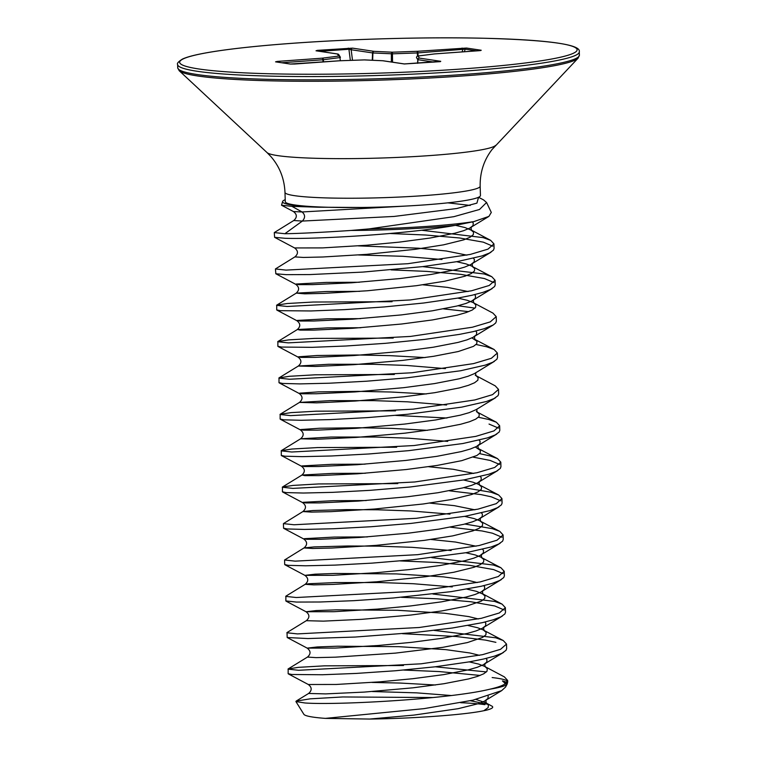<?xml version="1.0" encoding="UTF-8"?>
<svg xmlns="http://www.w3.org/2000/svg" width="757" height="757" viewBox="0 0 757 757"><rect width="100%" height="100%" fill="white"/><g stroke="black" fill="none" stroke-linecap="round" stroke-linejoin="round"><path stroke-width="1.14" d="M480.156 186.231A97.634 8.403 -1.8 0 1 424.601 195.571A97.634 8.403 -1.8 0 1 284.982 192.363L285.275 201.665A97.634 8.403 -1.8 0 0 361.6 207.465A97.634 8.403 -1.8 0 0 424.895 204.873A97.634 8.403 -1.8 0 0 480.449 195.533L480.156 186.231C479.938 172.416 483.884 160.191 492.003 149.574L578.102 58.166L579.389 55.138L579.285 51.864C581.329 44.502 548.948 39.951 482.143 38.21C425.973 36.951 352.194 38.919 292.722 43.272C269.965 44.918 249.971 46.811 232.74 48.931C217.647 50.804 205.563 52.753 196.47 54.788C190.102 56.217 185.408 57.664 182.38 59.112C178.368 61.686 176.778 63.474 177.611 64.487A200.936 17.288 -1.8 0 0 464.94 71.082A200.936 17.288 -1.8 0 0 579.285 51.864M484.915 704.672A95.287 8.195 -1.8 0 0 460.701 702.714M295.921 701.559L303.85 714.286A95.287 8.195 -1.8 0 0 313.001 717.097A95.287 8.195 -1.8 0 0 325.378 718.384L424.034 708.637L472.822 700.187L501.664 690.63L505.544 687.072L507.19 684.006A109.159 9.387 178.2 0 1 489.911 689.192C448.617 699.364 334.528 705.316 304.853 702.96L295.921 701.559L296.167 701.096L310.2 698.834L342.675 696.96L433.042 697.538M470.362 700.736L487.811 704.284M475.983 699.449L485.54 702.676L492.258 706.328C493.715 707.606 491.548 708.94 485.739 710.35L483.837 710.709C465.46 714.703 415.177 718.478 369.709 719.055L325.378 718.384M479.067 197.549L483.581 199.914L486.562 202.507L479.512 209.481L453.84 216.682L369.009 228.907A109.32 9.406 -1.8 0 0 473.854 221.602L455.771 225.283C405.004 234.566 312.698 239.373 285.02 238.275L274.611 237.338L274.28 232.579L293.744 220.524L302.355 221.063L394.16 216.436L456.774 208.516L476.91 203.131L478.556 197.265M389.921 233.497L425.604 235.011L459.537 237.972L483.326 242.164L492.788 246.205M285.209 199.687A100.321 8.63 -1.8 0 0 282.645 201.428L281.519 205.223L291.937 206.358L302.071 211.969C305.289 214.78 305.383 217.808 302.355 221.063L284.878 233.724L274.28 232.579M421.507 230.232L483.174 237.622L490.659 240.347L493.942 243.886L487.972 249.138L470.305 254.418L407.786 263.71L286.014 270.107L275.416 268.962L294.889 256.897L303.5 257.446L322.87 256.992L366.388 254.371L415.281 249.318L443.555 244.842L463.814 239.827L470.021 237.244L473.305 234.67L473.551 232.162L470.674 229.74L490.659 240.347M434.083 630.411L495.759 637.801L503.235 640.517L506.518 644.065L506.66 648.617L506.026 650.339L502.014 653.234L494.425 656.158L483.534 659.035L469.7 661.798L435.19 666.794L395.561 670.749L356.187 673.427L322.387 674.752L291.786 674.487L288.143 673.692L288.171 668.923L298.561 667.333L324.27 665.848L403.5 665.507M403.642 670.059L439.315 671.573L480.127 675.443M506.518 644.065L500.538 649.317L482.502 654.682L421.138 663.804L298.599 670.286L287.991 669.141M435.228 666.794L486.429 671.923M505.373 607.682L505.515 612.233L504.881 613.955L500.869 616.86L493.29 619.775L482.389 622.651L452.26 628.026L414.543 632.54L355.042 637.053L307.91 638.548L287.187 637.517L287.026 632.549L306.32 620.693L323.381 621.137L361.997 619.321L410.739 615.053L441.634 610.965L466.321 606.177L481.452 601.039L484.735 598.465L484.982 595.958L482.105 593.535L502.09 604.143L505.373 607.682L499.308 612.971L481.31 618.318L419.179 627.506L297.454 633.902L286.856 632.757M402.497 633.675L456.149 636.505L485.511 640.1L495.901 642.343M431.793 557.654L493.469 565.044L500.945 567.759L504.228 571.308L504.37 575.85L503.736 577.572L499.724 580.477L492.145 583.401L481.244 586.268L451.115 591.643L393.28 597.992L353.907 600.67L320.107 601.995L296.451 602.07L285.853 600.926L285.881 596.166L305.175 584.319L309.017 583.732L335.692 582.549L380.137 582.549L413.19 583.713L452.279 586.912M401.352 597.301L437.035 598.806L470.968 601.768L494.756 605.969L504.219 610M504.228 571.308L498.276 576.541L480.279 581.915L418.772 591.056L296.309 597.519L285.711 596.384M432.938 594.027L494.614 601.418L502.09 604.143M464.893 524.033L492.324 528.66L499.809 531.386L503.083 534.925L503.225 539.476L502.601 541.198L498.579 544.094L491 547.018L466.274 552.657L412.262 559.783L372.075 563.123L334.849 565.119L305.629 565.791L288.351 565.347L284.708 564.552L284.566 560L304.03 547.936L314.155 546.904L347.965 545.986L378.992 546.176L412.054 547.33L451.134 550.528M400.216 560.918L435.89 562.432L469.823 565.384L493.611 569.586L503.074 573.617M503.083 534.925L496.999 540.224L479.039 545.551L417.571 554.682L295.164 561.145L284.566 560M463.748 487.65L491.179 492.277L498.664 495.002L501.938 498.551L502.08 503.093L501.456 504.815L497.444 507.72L489.855 510.634L465.129 516.283L411.117 523.399L370.93 526.74L333.705 528.736L304.484 529.417L287.215 528.963L283.563 528.168L283.421 523.626L302.895 511.562L313.01 510.521L346.82 509.603L377.847 509.792L410.909 510.956L449.989 514.145M450.396 527.165L482.086 530.969L492.466 533.212L501.929 537.243M501.938 498.551L496.28 503.651L477.989 509.149L416.492 518.29L294.019 524.762L283.421 523.626M479.569 453.642L490.034 455.903L497.519 458.619L500.803 462.167L500.945 466.709L500.311 468.432L496.299 471.337L488.71 474.26L463.984 479.9L409.972 487.025L369.785 490.356L332.569 492.353L303.339 493.034L286.07 492.589L282.418 491.785L282.456 487.025L293.006 485.417L318.602 483.941L397.785 483.609M449.261 490.782L480.941 494.586L491.321 496.829L500.784 500.86M500.803 462.167L494.747 467.447L477.024 472.737L414.779 481.972L292.874 488.388L282.276 487.243M478.424 417.268L488.899 419.52L496.374 422.245L499.658 425.784L499.8 430.336L499.166 432.058L495.154 434.953L487.565 437.877L462.839 443.526L408.827 450.642L368.64 453.982L331.424 455.979L302.194 456.651L284.925 456.206L281.282 455.411L281.311 450.652L292.022 449.024L317.77 447.557L396.64 447.236M473.267 457.162L490.186 460.445L499.639 464.476M499.658 425.784L493.98 430.903L475.765 436.382L414.164 445.532L291.738 452.005L281.131 450.86M475.254 375.254L495.229 385.862L498.513 389.41L498.655 393.952L498.021 395.674L494.009 398.579L486.429 401.494L461.694 407.143L407.682 414.259L367.505 417.599L330.279 419.596L301.049 420.277L283.78 419.823L280.137 419.028L280.166 414.268L291.095 412.622L316.322 411.183L395.495 410.852M395.637 415.404L446.971 418.025M498.513 389.41L492.561 394.643L474.809 399.951L413.095 409.149L290.593 415.621L279.995 414.486M476.134 344.501L486.609 346.763L494.084 349.479L497.368 353.027L497.51 357.578L496.876 359.291L492.864 362.196L485.284 365.12L460.559 370.76L406.547 377.885L366.36 381.225L329.134 383.222L299.914 383.894L282.635 383.449L278.992 382.654L279.021 377.885L289.524 376.286L315.281 374.8L394.35 374.469M497.368 353.027L491.35 358.298L473.589 363.597L412.016 372.766L289.448 379.248L278.85 378.103M457.796 298.088L467.268 300.302L472.964 302.497L492.949 313.105L496.223 316.644L496.365 321.195L495.74 322.917L493.309 324.942L484.139 328.737L473.248 331.613L459.414 334.386L424.904 339.373L385.275 343.337L345.902 346.006L312.102 347.331L281.5 347.066L277.847 346.271L277.885 341.511L288.758 339.874L314.429 338.407L393.214 338.095M496.223 316.644L490.233 321.905L472.396 327.223L410.464 336.43L288.303 342.864L277.705 341.719M422.652 266.615L484.319 274.006L491.804 276.721L495.078 280.27L495.229 284.812L494.595 286.534L490.583 289.439L482.994 292.353L472.103 295.23L458.269 298.003L423.759 302.999L384.13 306.954L344.757 309.632L310.957 310.957L280.355 310.682L276.702 309.887L276.74 305.128L287.348 303.51L313.152 302.034L392.069 301.712M443.545 308.884L468.687 311.647M495.078 280.27L489.192 285.484L471.46 290.802L410.247 299.952L287.158 306.481L276.56 305.345M458.032 305.752L474.989 308.127M493.942 243.886L494.084 248.438L493.45 250.16L489.438 253.056L481.849 255.98L457.124 261.619L422.614 266.615L362.925 272.085L309.812 274.573L286.165 274.649L275.86 273.769L275.416 268.962M391.066 269.88L426.74 271.394L460.682 274.346L484.461 278.548L493.924 282.579M469.226 661.883L478.698 664.097L484.395 666.292L504.38 676.9L507.654 680.448L504.408 684.309A109.604 9.425 -1.8 0 0 507.701 681.887L507.654 680.448M489.041 424.071L498.503 428.102M470.248 205.44L447.803 202.848M282.645 201.428A100.321 8.63 -1.8 0 0 292.363 205.138A100.321 8.63 -1.8 0 0 318.252 207.219L291.937 206.358M473.854 221.602L488.908 216.398L491.302 212.443L486.571 202.498M318.252 207.219L361.6 207.465M284.878 233.724C298.835 233.535 320.864 232.456 350.964 230.459L369.009 228.907M505.449 683.637L502.43 680.931A109.159 9.387 178.2 0 1 506.679 682.577M489.911 689.192C496.639 687.659 501.475 686.031 504.408 684.309M439.893 61.677A1.646 1.476 -81.5 0 1 440.744 61.308L404.172 63.948L382.787 60.759L364.344 59.907L339.552 60.778L290.262 64.042L275.557 61.847L277.289 61.421L322.103 58.185A1.646 1.211 82.8 0 1 323.362 59.737L281.793 62.746M323.04 61.97L322.851 59.784A1.646 0.7 -94.1 0 0 322.103 58.185L338.701 56.075L337.404 53.984L316.019 50.795L317.41 50.359A1.646 0.7 85.9 0 1 317.978 51.05M317.41 50.359L352.592 48.145A1.646 1.476 98.5 0 0 351.163 49.744L348.92 49.243L319.908 51.344M352.592 48.145L373.977 51.344L392.429 52.195L417.211 51.306L466.501 48.051A1.646 1.476 98.5 0 0 465.158 49.158L417.344 52.943L392.561 53.823L372.927 52.971L372.643 60.276M466.501 48.051L481.206 50.246L479.474 50.672A1.646 0.7 -94.1 0 0 479.408 50.672L479.408 50.672A1.646 0.7 -94.1 0 0 479.342 50.681M340.347 60.749L339.969 57.627A1.646 1.211 82.8 0 0 338.701 56.075A1.646 1.637 -31.9 0 1 340.385 57.513L323.362 59.737L323.551 61.942M417.571 63.304L417.779 59.661L416.473 57.551M277.876 62.169A1.646 0.7 -94.1 0 0 277.289 61.421M276.135 61.942A1.646 1.476 98.5 0 0 275.851 61.866L275.851 61.866A1.646 1.476 98.5 0 0 275.557 61.847M316.019 50.795A1.646 1.476 -81.5 0 1 316.312 50.804L337.698 53.993A1.646 1.476 -81.5 0 0 337.404 53.984A1.646 1.637 -31.9 0 1 338.852 54.75A1.646 1.646 0 0 0 337.698 53.993A1.646 1.476 -81.5 0 1 337.915 54.05M348.229 48.136A1.646 0.7 85.9 0 1 348.92 49.243L350.34 60.399M364.325 59.907L339.552 60.778A1.646 1.646 0 0 0 339.486 60.787A1.646 0.7 85.9 0 1 339.552 60.787M364.59 59.917A1.646 1.098 92.7 0 0 364.467 59.898A1.646 1.098 92.7 0 0 364.344 59.907A1.646 1.646 0 0 1 364.467 59.898L382.91 60.749A1.646 1.098 92.7 0 0 382.787 60.759A1.646 1.476 98.5 0 1 383.08 60.768A1.646 1.646 0 0 0 382.91 60.749A1.646 1.098 92.7 0 1 382.966 60.759M372.255 60.257L372.548 52.943A1.646 1.476 98.5 0 1 373.977 51.344A1.646 1.098 92.7 0 0 372.927 52.971L351.163 49.744L352.507 60.323M392.552 62.178L392.429 52.195A1.646 1.098 92.7 0 0 391.378 53.823L391.369 62.008M404.645 63.995A1.646 1.476 98.5 0 0 404.465 63.957L404.465 63.957A1.646 1.476 98.5 0 0 404.172 63.948M418.119 55.999L417.959 52.905A1.646 0.7 85.9 0 0 417.211 51.306L417.504 56.122M462.025 48.069A1.646 0.7 85.9 0 1 462.773 49.669L462.111 51.921M434.007 62.112L417.779 59.661A1.646 1.637 -31.9 0 1 419.359 58.109L440.744 61.308M481.206 50.246A1.646 1.476 98.5 0 0 480.392 50.577M417.741 56.065A1.646 1.211 82.8 0 1 417.902 56.027A1.646 1.646 0 0 0 416.473 57.56L416.473 57.56A1.646 1.637 -31.9 0 1 418.063 56.018L419.359 58.109A1.646 1.476 -81.5 0 0 417.93 59.718L417.732 63.285M434.357 53.955A1.646 1.211 82.8 0 1 434.509 53.917L417.902 56.027A1.646 1.211 82.8 0 1 418.063 56.018L434.66 53.917A1.646 0.7 -94.1 0 0 434.594 53.908A1.646 0.7 -94.1 0 0 434.565 53.917M480.799 50.539L434.594 53.908A1.646 1.646 0 0 0 434.509 53.917A1.646 1.211 82.8 0 1 434.66 53.917L479.474 50.672M284.982 192.363C284.339 178.557 279.626 166.616 270.855 156.519L267.032 152.583A114.761 9.869 -1.8 0 0 430.676 155.516A114.761 9.869 -1.8 0 0 495.58 145.401M267.032 152.583L179.182 70.704A200.312 17.231 -1.8 0 0 464.826 75.814A200.312 17.231 -1.8 0 0 578.102 58.166M179.182 70.704L177.715 67.761A200.936 17.288 -1.8 0 0 465.044 74.356A200.936 17.288 -1.8 0 0 579.389 55.138M292.808 43.272A198.798 17.099 -1.8 0 0 199.053 69.01A198.798 17.099 -1.8 0 0 463.956 68.821A198.798 17.099 -1.8 0 0 557.71 43.083A198.798 17.099 -1.8 0 0 292.808 43.272M507.502 681.338A109.604 9.425 -1.8 0 0 497.027 678.187A109.604 9.425 -1.8 0 0 492.154 677.553M281.519 205.223L293.461 211.572L302.071 211.969L409.461 205.857M455.771 225.283A109.604 9.425 178.2 0 1 350.964 230.459M472.359 221.962L473.257 223.069L473.021 225.577L469.737 228.141L463.521 230.734L454.597 233.279L429.919 238.067L399.024 242.155L366.095 245.277L322.586 247.899L294.605 247.946C298.305 250.822 298.4 253.803 294.889 256.897M358.298 245.874L418.507 248.192L446.337 251.002L466.918 255.156M473.428 258.279L474.402 259.452L474.156 261.95L470.873 264.524L464.666 267.107L455.742 269.662L431.064 274.45L400.169 278.538L351.418 282.815L312.811 284.623L298.665 284.641L296.242 284.026L326.258 282.418L359.433 282.257M422.889 284.812L447.482 287.376L468.063 291.54M474.573 294.653L475.547 295.826L475.301 298.334L472.018 300.908L465.81 303.491L456.887 306.036L432.2 310.834L401.305 314.921L352.563 319.189L313.947 321.006L299.81 321.025L297.378 320.41L327.403 318.792L360.578 318.631M475.718 331.036L476.692 332.209L476.446 334.717L473.163 337.281L466.955 339.874L458.032 342.419L433.345 347.208L402.45 351.295L353.708 355.572L315.092 357.38L300.955 357.399L298.523 356.784L317.145 355.497L356.944 354.976L389.543 355.629L425.169 357.569M494.453 361.326L474.308 373.665L468.1 376.248L459.177 378.803L434.49 383.591L403.595 387.679L354.853 391.946L316.237 393.763L302.09 393.782L299.668 393.167L318.29 391.88L358.089 391.36L390.688 392.003L426.314 393.952M495.598 397.699L476.323 409.546L469.245 412.631L460.322 415.177L435.635 419.974L404.74 424.062L355.989 428.33L317.382 430.137L303.235 430.156L300.813 429.541L319.426 428.254L359.234 427.733L391.833 428.386L427.459 430.336M479.143 440.177L480.118 441.35L479.881 443.848L476.598 446.422L470.381 449.005L461.458 451.56L436.78 456.348L405.884 460.436L357.134 464.713L318.527 466.52L304.38 466.539L301.958 465.924L331.973 464.315L365.158 464.155M428.604 466.709L453.197 469.274L473.778 473.437M480.288 476.55L481.263 477.724L481.017 480.231L477.733 482.805L471.526 485.388L462.603 487.943L437.915 492.731L407.02 496.819L358.279 501.087L319.662 502.903L305.525 502.922L303.103 502.307L333.118 500.699L366.293 500.538M429.749 503.093L454.332 505.657L474.923 509.821M481.433 512.934L482.408 514.107L482.162 516.615L478.878 519.179L472.671 521.772L463.748 524.317L439.06 529.105L408.165 533.193L359.424 537.47L320.807 539.277L306.67 539.296L304.238 538.681L334.253 537.073L367.438 536.912M430.884 539.467L455.477 542.04L476.058 546.194M482.569 549.317L483.553 550.49L483.307 552.989L480.023 555.562L473.816 558.146L464.893 560.7L440.205 565.488L409.31 569.576L376.39 572.699L332.872 575.32L304.901 575.367L315.016 574.184L335.398 573.456L396.403 573.91L443.536 576.872L467.608 580.212L477.203 582.578M483.714 585.691L484.698 586.864L484.452 589.372L481.168 591.946L474.961 594.529L466.038 597.074L441.35 601.872L410.455 605.96L377.535 609.082L334.017 611.703L306.036 611.751L316.152 610.568L336.543 609.839L397.548 610.284L444.681 613.255L468.753 616.595L478.348 618.961M484.858 622.074L485.833 623.248L485.597 625.755L482.313 628.319L476.096 630.912L467.173 633.458L442.495 638.246L411.6 642.333L378.68 645.456L335.162 648.077L307.181 648.124L317.297 646.951L337.688 646.213L398.693 646.667L445.826 649.638L469.898 652.979L479.493 655.335M486.003 658.458L486.978 659.621L486.732 662.129L483.449 664.703L477.241 667.286L468.318 669.841L443.64 674.629L412.745 678.717L379.815 681.839L336.307 684.46L308.326 684.508C312.026 687.375 312.121 690.356 308.61 693.459L296.167 701.096M372.018 682.436L399.838 683.041L435.464 684.99M488.199 696.156L487.877 698.512L484.594 701.086L478.386 703.669L458.136 708.684L413.88 715.1L369.709 719.055M455.506 225.331L464.987 227.545L471.62 230.346C470.986 228.822 470.949 227.696 471.516 226.968L488.908 216.398M358.581 254.967L402.904 256.292L441.993 259.49M456.651 261.704L466.123 263.919L471.819 266.114L474.686 268.546L474.45 271.044L471.166 273.618L464.949 276.201L444.7 281.216L416.426 285.692L367.524 290.754L324.015 293.375L304.645 293.83L296.526 293.12L326.541 291.511L359.726 291.35M492.173 288.559L473.806 299.734C473.239 300.453 473.276 301.579 473.91 303.103L475.831 304.92L475.585 307.427L472.302 310.001L466.094 312.584L457.171 315.139L432.493 319.927L401.598 324.015L352.847 328.283L314.24 330.099L300.094 330.118L297.671 329.503L327.686 327.895L360.871 327.734M471.952 337.896L476.976 341.303L476.73 343.81L473.447 346.375L458.316 351.513L433.629 356.301L402.733 360.389L353.992 364.666L315.376 366.473L298.315 366.038L328.831 364.268L373.277 364.278L406.339 365.432L445.419 368.631M476.096 375.746L478.121 377.686L477.875 380.184L474.592 382.758L468.384 385.341L459.461 387.896L434.773 392.684L403.878 396.772L355.137 401.049L316.521 402.856L299.46 402.421L329.967 400.652L374.422 400.652L407.474 401.816L446.564 405.014M477.241 412.13L479.266 414.06L479.02 416.568L475.737 419.141L469.529 421.725L460.606 424.27L435.918 429.068L405.023 433.155L356.282 437.423L317.666 439.24L300.605 438.795L331.112 437.035L375.567 437.035L408.619 438.189L447.709 441.388M475.387 447.037L480.411 450.443L480.165 452.951L476.882 455.515L461.751 460.653L437.063 465.441L406.168 469.529L357.418 473.806L318.811 475.614L304.664 475.633L302.242 475.018L332.257 473.409L365.442 473.248M463.511 479.985L472.983 482.2L478.679 484.395L481.547 486.817L481.31 489.325L478.027 491.899L471.81 494.482L451.56 499.497L423.286 503.973L374.384 509.035L330.875 511.656L311.505 512.101L302.895 511.562C306.405 508.458 306.311 505.477 302.611 502.61L282.616 491.993M464.647 516.369L474.128 518.583L479.891 520.807L482.692 523.201L482.446 525.708L479.162 528.282L472.955 530.865L452.705 535.88L424.431 540.356L375.529 545.409L332.02 548.03L312.641 548.484L304.03 547.936C307.55 544.841 307.456 541.861 303.756 538.984L283.752 528.377M465.792 552.742L475.273 554.957L480.969 557.152L483.837 559.584L483.591 562.082L480.307 564.656L474.1 567.239L453.84 572.254L425.576 576.739L376.674 581.792L333.165 584.413L313.786 584.868L305.175 584.319C308.695 581.225 308.601 578.234 304.901 575.367L284.897 564.75M466.937 589.126L476.418 591.34L483.051 594.141C482.417 592.617 482.389 591.491 482.947 590.772L501.314 579.597M468.081 625.509L477.563 627.723L483.316 629.947L486.126 632.341L485.88 634.849L482.597 637.413L467.466 642.551L442.779 647.339L395.4 653.121L335.446 657.171L316.076 657.625L307.465 657.076L288.171 668.923M503.604 652.364L485.237 663.529C484.669 664.258 484.707 665.375 485.341 666.898L487.262 668.724L487.025 671.222L483.742 673.796L477.525 676.38L468.602 678.934L443.924 683.722L413.029 687.81L364.278 692.087L325.671 693.895L308.61 693.459M372.302 691.529L416.624 692.854L451.172 695.522M501.664 690.63L486.382 699.913C485.814 700.632 485.852 701.758 486.486 703.281L488.407 705.098L488.161 707.606L483.837 710.709M476.636 50.87L465.158 49.158L464.391 51.76M340.385 57.523L340.385 57.513A1.646 1.646 0 0 0 340.148 56.841L338.852 54.75M339.42 60.797A1.646 0.7 85.9 0 1 339.486 60.787L294.672 64.023L290.556 64.061L275.832 61.856M383.364 60.844A1.646 1.476 98.5 0 0 383.08 60.768L404.465 63.957L440.404 61.629M177.715 67.761L177.611 64.487M507.19 684.006L507.701 681.887M293.461 211.572C297.17 214.439 297.255 217.42 293.744 220.524M491.028 252.185L472.661 263.351C472.094 264.079 472.131 265.205 472.765 266.729L491.804 276.721M275.756 273.712L295.75 284.329C299.45 287.196 299.545 290.177 296.034 293.281L276.74 305.128M276.892 310.096L296.895 320.713C300.595 323.58 300.69 326.56 297.17 329.655L277.885 341.511M493.309 324.942L474.942 336.108C474.384 336.837 474.412 337.963 475.046 339.486L494.084 349.479M278.037 346.479L298.04 357.086C301.74 359.954 301.835 362.944 298.315 366.038L279.021 377.885M476.087 372.491C475.528 373.22 475.557 374.337 476.191 375.86M279.182 382.853L299.176 393.47C302.885 396.337 302.98 399.317 299.46 402.421L280.166 414.268M477.232 408.875C476.664 409.594 476.702 410.72 477.336 412.243M280.327 419.236L300.321 429.844C304.021 432.72 304.115 435.701 300.605 438.795L281.311 450.652M478.377 445.248C477.809 445.977 477.847 447.103 478.481 448.627L497.519 458.619M281.472 455.61L301.466 466.227C305.166 469.094 305.26 472.084 301.75 475.178L282.456 487.025M497.888 470.466L479.522 481.632C478.954 482.351 478.992 483.477 479.626 485L498.664 495.002M499.024 506.84L480.667 518.006C480.099 518.734 480.137 519.86 480.771 521.384L499.809 531.386M500.169 543.223L481.802 554.389C481.244 555.118 481.272 556.244 481.906 557.767L500.945 567.759M286.042 601.134L306.036 611.751C309.745 614.618 309.831 617.598 306.32 620.693M502.459 615.98L484.092 627.146C483.524 627.875 483.562 629.001 484.196 630.524L503.235 640.517M287.187 637.517L307.181 648.124C310.881 650.992 310.976 653.982 307.465 657.076M476.39 411.638L496.374 422.245M288.332 673.891L308.326 684.508M496.743 434.083L477.468 445.92M274.611 237.338L294.605 247.946"/></g></svg>
